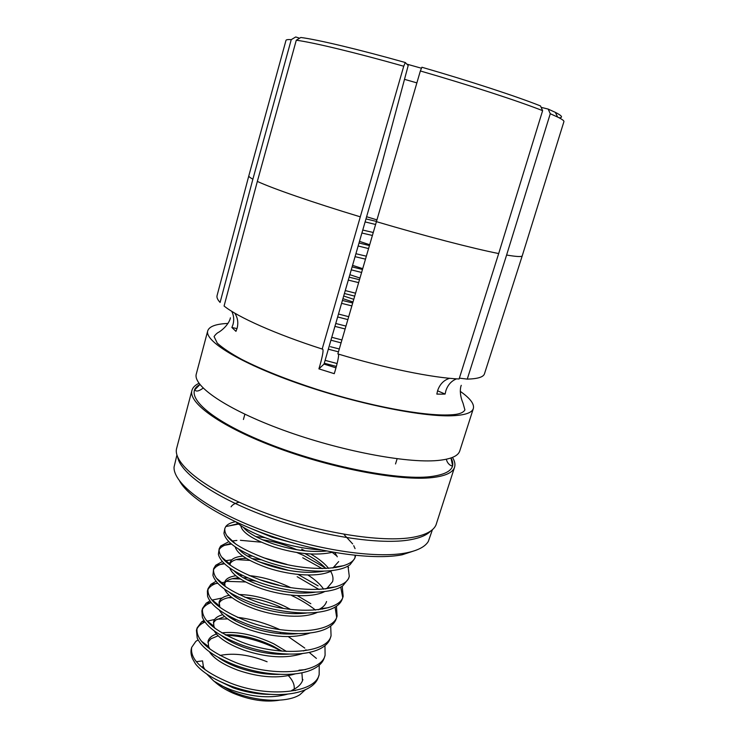 <?xml version="1.0" encoding="UTF-8"?>
<svg xmlns="http://www.w3.org/2000/svg" width="738" height="738" viewBox="0 0 738 738"><rect width="100%" height="100%" fill="white"/><g stroke="black" fill="none" stroke-linecap="round" stroke-linejoin="round"><path stroke-width="1.11" d="M456.573 378.852C451.407 380.9 447.846 384.849 445.881 390.697L445.106 394.064L441.176 394.157L436.831 394.083L437.606 390.688C439.811 384.203 443.833 380.07 449.673 378.299M460.281 391.361C470.134 398.271 474.488 403.99 473.344 408.529C471.997 412.846 464.811 415.263 451.767 415.771C420.881 416.97 353.714 403.123 296.639 382.911C239.435 362.727 204.408 340.938 207.729 330.855C209.205 326.417 215.957 323.945 227.987 323.429M234.721 313.115C237.71 317.663 238.512 322.672 237.138 328.142L235.966 331.353L231.889 327.515L233.051 324.342C234.223 319.766 233.798 315.43 231.76 311.335M318.908 368.862L319.951 365.384C323.096 353.991 323.844 348.548 322.174 349.037C275.754 334.139 237.839 317.165 224.075 306.021L257.341 181.41L296.289 40.212C313.143 42.463 354.803 52.416 403.732 66.226L405.3 62.518L408.197 65.544L381.537 165.054L324.028 364.083L318.908 368.862L334.259 373.677L335.31 370.19C337.497 362.589 338.604 357.413 338.631 354.683M542.615 110.645L498.685 253.558L459.101 378.991C433.021 377.911 385.098 368.207 337.856 353.917L420.356 70.968C469.82 85.257 518.113 101.014 542.615 110.645L540.511 105.94C516.6 96.429 469.82 81.088 421.887 67.241L420.356 70.968M467.255 379.12L506.609 255.034L550.262 113.735L557.66 117.065C562.079 119.252 564.173 120.764 563.924 121.604L522.255 255.772L484.469 373.806C483.455 377.072 477.717 378.843 467.255 379.12L459.368 378.133M430.669 531.028C426.951 535.022 420.273 537.919 410.605 539.699C381.039 545.244 321.537 536.378 269.029 517.439C216.446 498.537 180.275 473.344 177.683 457.053M191.945 390.384L176.456 449.073C173.559 464.534 207.36 491.01 262.304 511.831C317.128 532.688 382.053 543.076 413.335 537.227C425.872 534.884 433.427 530.797 436.001 524.967L454.571 467.182C452.874 472.588 445.42 476.056 432.2 477.597C400.891 481.241 334.176 468.962 278.051 448.16C221.815 427.394 187.95 403.059 191.945 390.384C192.756 387.478 195.109 385.107 198.983 383.299M432.44 529.644L428.335 541.406C425.189 546.71 417.892 550.53 406.454 552.845C375.956 559.053 313.779 549.69 260.551 529.626C207.221 509.607 173.07 483.289 174.057 467.043L176.936 454.931M335.974 367.856L324.028 364.083M416.038 550.234L402.256 554.755C375.227 560.188 323.475 553.574 275.191 537.467C226.88 521.36 189.131 498.288 179.657 481.111M207.729 330.855L196.317 373.908C192.507 385.863 226.686 409.507 283.198 430.116C339.581 450.752 406.426 463.464 437.616 460.494C450.78 459.23 458.169 456.047 459.765 450.946L473.344 408.529M452.459 457.422C454.746 461.038 455.457 464.294 454.571 467.182M417.837 413.446L416.592 412.828M299.61 38.21L295.726 36.965L291.242 39.649L252.876 179.205L220.099 302.442C217.581 299.729 216.566 297.451 217.064 295.615L248.826 175.801M403.732 66.226L322.174 349.037M550.262 113.735L548.168 109.076L541.139 107.342M445.106 394.064L437.569 390.799M405.3 62.518C357.884 49.169 317.423 39.603 300.818 37.481L296.289 40.212M237.018 328.585L231.889 327.515M548.168 109.076L555.327 112.351C562.052 115.783 563.306 117.591 559.109 117.803M252.876 179.205C250.007 177.637 248.651 176.511 248.817 175.828L286.003 40.332C286.206 39.658 287.949 39.428 291.242 39.649M284.37 378.446L281.206 376.878M376.878 219.85L366.601 216.741M288.466 675.722C292.848 680.464 294.739 684.965 294.148 689.209M279.37 700.196C265.422 702.493 249.988 700.15 233.079 693.176C225.671 689.901 219.61 686.146 214.906 681.921M225.966 635.197C242.378 636.036 258.724 640.27 275.006 647.909L281.021 651.054M305.431 689.689L299.923 694.679C286.944 703.249 255.505 701.847 231.612 691.368L213.762 681.026C218.697 684.477 224.878 687.548 232.295 690.261C252.876 697.364 271.335 698.646 287.663 694.117M361.897 233.023L372.339 235.45M362.755 230.053L373.207 232.479M295.172 690.593L295.883 690.113M302.479 680.731L301.897 672.816M281.907 651.137L273.106 646.128C256.077 638.019 240.136 634.246 225.256 634.818M215.441 679.218L233.014 687.77C245.588 692.152 257.885 694.357 269.905 694.366M291.796 690.362C297.857 687.641 301.556 684.034 302.903 679.55M286.492 651.451L273.789 643.813C254.628 634.809 237.295 631.156 221.778 632.863M209.297 651.654C213.799 658.554 223.393 664.772 238.079 670.279C259.702 677.613 278.724 678.812 295.163 673.895M218.503 657.576C223.679 661.368 230.45 664.763 238.798 667.77C252.82 672.595 266.39 674.79 279.517 674.357M214.186 630.833C218.374 637.909 228.282 644.339 243.909 650.141C266.593 657.687 286.169 658.813 302.608 653.527M221.99 635.953C227.369 640.252 234.915 644.136 244.638 647.613C260.007 652.826 274.721 654.993 288.761 654.117M303.539 650.971L306.086 649.827M290.486 609.385L284.831 606.396C268.577 598.767 253.226 594.8 238.789 594.496M219.223 609.939C222.996 617.116 233.19 623.748 249.785 629.837C273.577 637.586 293.65 638.647 310.015 633.019M225.763 614.293C231.243 619.053 239.49 623.379 250.523 627.291C267.202 632.863 282.94 634.994 297.737 633.674M290.486 587.513L290.412 587.476C276.15 580.778 262.414 576.83 249.223 575.631M224.398 588.97C227.664 596.175 238.106 602.974 255.708 609.367C277.94 616.931 303.89 618.702 317.377 612.365M322.414 609.136L323.207 608.37M229.804 592.596C235.265 597.752 244.149 602.485 256.455 606.793C274.425 612.706 291.113 614.782 306.501 613.038M318.299 609.773L320.227 608.758C323.558 606.811 325.67 604.404 326.556 601.525M323.668 589.173C320.218 584.228 314.978 579.514 307.93 575.04M229.712 567.928C232.369 575.096 243.033 582.033 261.686 588.721C284.72 596.489 311.87 598.204 324.711 591.562M325.956 568.546C321.067 563.362 314.037 558.362 304.886 553.555M234.094 570.861C239.416 576.341 248.863 581.433 262.433 586.129C281.704 592.365 299.259 594.394 315.098 592.217M325.624 588.952L327.257 588.02L332.589 581.636C333.502 578.527 332.856 575.087 330.652 571.313M328.65 568.398C324.655 563.426 318.715 558.638 310.827 554.026M305.043 550.852L301.713 549.201M235.182 546.803C237.101 553.86 247.95 560.898 267.709 567.909C291.584 575.88 319.951 577.55 331.999 570.622M335.947 567.55L336.546 566.793M337.284 556.803L334.858 552.541M238.614 549.09C243.669 554.819 253.623 560.216 268.466 565.299C289.056 571.83 307.414 573.813 323.539 571.23M332.903 567.992L338.668 561.581M240.809 525.613C241.852 532.467 252.848 539.579 273.78 546.932C296.897 554.1 316.602 555.852 332.912 552.199M243.374 527.292C248.014 533.159 258.401 538.832 274.545 544.293C293.539 550.253 310.864 552.494 326.528 551.018M328.327 349.203L338.474 351.823M330.43 346.712L339.296 348.973M334.923 326.371L345.126 328.954M335.753 323.502L345.965 326.085M341.583 303.346L351.841 305.883M342.414 300.449L352.681 302.986M348.29 280.108L358.613 282.617M349.139 277.193L359.461 279.693M355.07 256.667L365.448 259.139M355.919 253.724L366.306 256.187M196.382 661.682L202.544 660.879L203.448 666.949L205.118 669.8M213.762 681.026L206.603 673.877M203.411 668.48L202.729 666.423M218.19 635.769L210.985 638.776L207.876 642.281M216.529 634.034C211.898 635.547 209.094 637.881 208.107 641.045L208.596 646.58L209.896 649.053M228.808 616.027L228.033 616.092M224.721 616.525L215.727 620.049L213.365 622.835M222.784 614.699C217.664 616.073 214.601 618.361 213.596 621.58L213.845 626.138L214.813 628.222M283.235 608.306C270.034 602.162 257.258 598.481 244.905 597.282M231.52 597.199C226.446 597.826 222.811 599.145 220.588 601.138L218.909 603.223M229.223 595.262C223.522 596.452 220.155 598.684 219.121 601.959L219.859 607.328M278.964 585.216L259.758 579.708M247.793 577.965L243.272 577.725M238.669 577.799C232.295 578.241 227.931 579.653 225.588 582.033L224.49 583.463M235.92 575.723C229.49 576.692 225.754 578.841 224.693 582.19L223.835 585.428M242.092 575.299L239.592 575.372M220.69 582.808L224.693 582.171L225.053 586.341M261.104 559.782L252.055 558.611M246.298 558.38C238.328 558.481 233.134 559.939 230.717 562.734M286.916 564.432L263.291 557.651M252.101 556.148L247.295 555.954M242.931 556.101C235.616 556.784 231.4 558.832 230.302 562.255L230.182 564.367L221.529 556.969M296.75 549.672C284.85 544.626 273.42 541.332 262.47 539.792M264.914 537.642L255.772 536.572M226.751 535.668L235.874 544.155M352.985 301.962L342.93 298.669M353.751 299.314L343.696 296.021M359.941 278.041L349.858 274.684M198.125 639.892L195.828 641.387L191.686 647.364C189.851 659.578 202.682 671.442 230.155 682.945C268.106 698.222 315.495 693.065 319.167 674.55L319.231 665.178M191.686 647.364L191.456 648.195C190.552 651.451 190.93 655.012 192.59 658.859L195.505 663.932C201.834 671.894 213.144 679.071 229.426 685.473C256.446 695.639 287.995 697.724 305.846 689.495C312.691 686.275 316.888 682.096 318.429 676.967L319.167 674.56M304.794 648.093L288.346 636.663M365.983 218.891L376.417 221.428M365.107 221.917L375.541 224.463M359.019 242.996L369.397 245.56M358.151 245.994L368.52 248.568M352.118 266.888L362.432 269.481M351.251 269.859L361.565 272.46M345.273 290.569L355.531 293.189M344.425 293.512L354.674 296.132M338.493 314.037L348.696 316.685M337.644 316.953L347.847 319.6M331.768 337.294L341.925 339.969M330.928 340.19L341.076 342.866M325.107 360.356L337.109 363.53M324.277 363.225L336.362 366.426M250.994 528.528L272.202 537.273L294.158 543.288M236.188 522.089C243.291 528.297 255.034 534.257 271.427 539.958C288.687 545.603 305.292 548.943 321.242 549.948M235.385 521.72C230.699 522.67 227.498 524.266 225.791 526.526L224.832 528.463C223.817 537.864 237.553 547.91 266.04 558.611C305.375 572.872 352.875 571.184 355.439 556.083L355.624 555.41M355.061 548.629L353.723 545.677M352.663 543.915L344.259 534.773M224.832 528.463L223.946 533.205C225.717 542.375 239.49 551.729 265.274 561.267C297.94 572.817 337.515 574.616 350.08 564.671L354.664 558.611L355.439 556.083M354.969 557.319L355.107 555.354M228.918 541.637L220.671 546.009L219.195 548.675C218.042 558.565 231.621 568.924 259.933 579.773C299.028 594.21 346.519 591.913 349.277 576.221L347.976 566.028M219.195 548.675L218.374 554.284C220.773 563.721 234.37 573.094 259.176 582.402C290.855 593.73 329.13 595.548 342.856 585.778L348.511 578.73L349.277 576.221M336.998 556.157L332.238 552.384M222.406 561.517L215.699 565.28L213.614 568.73C212.313 579.099 225.736 589.773 253.881 600.75C292.746 615.363 340.209 612.475 343.161 596.203L342.211 586.203M325.31 567.863L303.456 555.382L296.602 552.411M213.614 568.73L212.922 575.299C215.893 584.948 229.297 594.302 253.125 603.361C283.844 614.468 320.799 616.313 335.578 606.774C339.139 604.56 341.408 601.867 342.395 598.684L343.161 596.203M342.709 597.42L340.716 587.061M322.257 568.638L302.755 557.762M216.105 581.276L210.865 584.348L208.061 588.62C206.631 599.459 219.896 610.437 247.876 621.553C286.51 636.331 333.954 632.872 337.091 616.018L336.454 606.193M318.115 585.907L298.087 574.441M208.061 588.62L207.378 591.092L207.562 596.267C211.077 606.046 224.269 615.335 247.129 624.145C276.907 635.031 312.515 636.912 328.235 627.641C332.515 625.16 335.218 622.116 336.334 618.49L337.091 616.027M336.648 617.236L335.061 607.079M319.084 589.505L297.156 576.692M209.961 600.926L206.179 603.204L202.563 608.352C200.994 619.662 214.112 630.935 241.916 642.189C280.32 657.134 327.755 653.102 331.067 635.686L330.698 626.018M310.818 603.702L297.331 595.631M201.88 610.806L202.332 617.171C206.336 627.023 219.287 636.211 241.178 644.754C270.025 655.409 304.296 657.355 320.836 648.379C325.901 645.649 329.065 642.235 330.32 638.13L331.067 635.686M315.467 610.068C309.019 604.856 301.058 599.985 291.593 595.474M203.965 620.437L201.649 621.866L197.101 627.937C195.404 639.698 208.374 651.267 236.012 662.65C274.195 677.761 321.602 673.167 325.098 655.196L324.96 645.685M197.101 627.937L196.428 630.372L197.203 638.029C201.659 647.872 214.352 656.931 235.284 665.196C263.208 675.611 296.113 677.622 313.373 669.006C319.296 666.017 322.958 662.226 324.351 657.623L325.098 655.196M369.646 244.721L359.489 241.363M362.681 268.641L352.561 265.348M239.149 502.227C235.09 503.178 232.396 504.709 231.059 506.831M238.116 523.648L229.37 525.834M261.197 542.19L240.413 540.308M236.898 540.447L231.815 541.028M230.939 543.509C224.675 544.653 220.69 546.803 218.983 549.967M288.475 570.317L259.093 561.858M249.776 560.4L236.206 559.598M231.852 559.801L224.942 560.815M224.112 563.288C218.559 564.635 214.989 566.876 213.374 570.004M255.616 581.12L246.815 579.681M240.468 579.016L232.212 578.73M218.983 580.336L218.356 580.511M245.505 581.959L226.345 581.36M221.105 582.088L220.136 582.291M217.544 582.965C212.59 584.487 209.343 586.784 207.821 589.883M232.23 597.743L228.448 597.688M222.184 597.992L211.981 600.105M211.206 602.54C206.723 604.182 203.762 606.544 202.313 609.606M279.582 629.505C265.173 623.001 251.086 618.933 237.304 617.309M229.933 616.636L228.688 616.581M280.606 632.623L279.813 632.245M235.773 619.523L232.682 619.219M227.691 618.896L216.981 619.182M214.62 619.468L207.11 621.202M205.035 621.996C200.957 623.748 198.227 626.138 196.852 629.173M219.961 655.455C233.983 652.641 249.693 654.754 267.101 661.765M450.992 457.966C456.435 467.938 449.534 474.174 430.282 476.665C396.361 480.706 319.886 465.106 262.839 441.472C205.588 417.892 182.194 393.511 199.924 384.553M253.392 365.624L254.767 365.771M522.246 255.791C521.867 256.99 516.655 256.741 506.609 255.034M360.227 216.815C312.395 202.332 272.571 188.494 257.341 181.41M498.685 253.558C473.233 248.54 424.876 236.003 376.362 221.64M416.878 82.877L404.498 79.344M199.933 384.572L194.823 389.765C195.985 391.887 198.753 391.343 203.144 388.114M461.278 385.328C460.65 386.288 458.833 393.511 463.049 403.206L464.912 409.941C463.215 412.957 458.252 414.599 450.042 414.867C423.713 416.297 368.742 405.928 316.814 389.36C286.704 379.572 261.639 369.563 241.63 359.351C231.169 353.668 223.061 348.29 217.304 343.198L214.075 336.583C215.625 334.314 217.332 332.783 219.186 331.971C228.079 326.021 230.431 318.881 230.394 317.82M446.361 459.239C447.477 465.014 453.363 467.219 452.486 465.106L450.973 457.975M253.503 365.67L254.868 365.817M397.127 458.768L395.522 463.962M555.327 112.351L557.66 117.065M244.868 414.239L243.42 419.488M406.841 64.123L421.472 68.237M229.61 564.718L229.804 564.044M202.563 608.352L201.88 610.815M198.319 640.224L197.387 640.326M309.204 652.438L316.399 658.407M204.657 621.479L201.649 621.866M211.16 602.494L206.179 603.204M217.821 583.26L210.865 584.348M230.145 562.826L227.71 563.242M224.62 563.767L215.699 565.28M231.557 544.035L220.671 546.009M347.404 566.341L348.622 567.485M238.642 524.054L225.791 526.526M201.502 641.248L208.596 646.58M305.569 669.624L298.964 670.159M206.372 620.317L213.845 626.138M211.336 599.293L219.195 605.621M216.382 578.177L224.647 585.04M328.428 607.697L320.227 608.758M336.03 586.765L327.257 588.02M343.622 565.686L334.24 567.162"/></g></svg>
